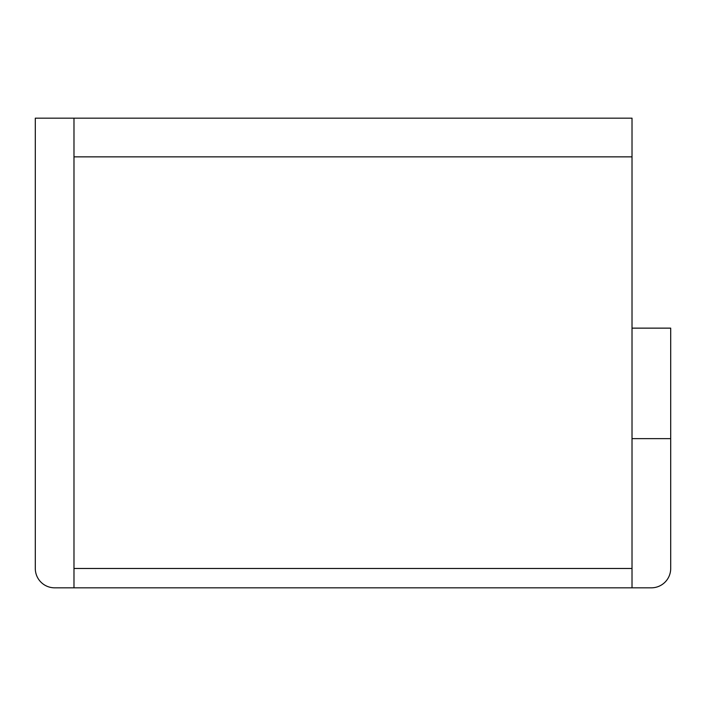 <?xml version="1.0" encoding="UTF-8"?>
<svg xmlns="http://www.w3.org/2000/svg" width="706" height="706" viewBox="0 0 706 706"><rect width="100%" height="100%" fill="white"/><g stroke="black" fill="none" stroke-linecap="round" stroke-linejoin="round"><path stroke-width="1.06" d="M35.3 568.48L35.3 118.176L73.98 118.176L73.98 587.824L54.636 587.824A19.336 19.336 0 0 1 35.3 568.48M632.02 328.14L670.7 328.14L670.7 568.48A19.336 19.336 0 0 1 651.364 587.824L73.98 587.824M73.98 118.176L632.02 118.176L632.02 587.824M632.02 156.856L73.98 156.856M632.02 438.638L670.7 438.638M632.02 568.48L73.98 568.48"/></g></svg>
